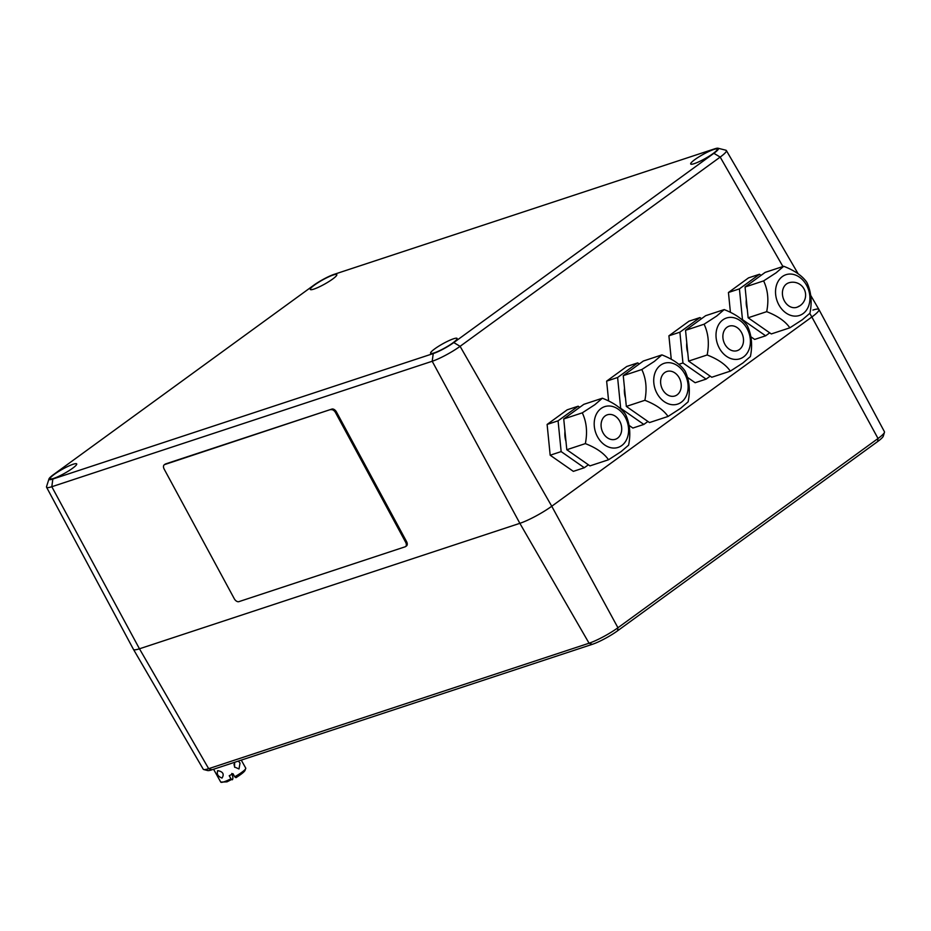 <?xml version="1.0" encoding="UTF-8"?>
<svg xmlns="http://www.w3.org/2000/svg" width="931" height="931" viewBox="0 0 931 931"><rect width="100%" height="100%" fill="white"/><g stroke="black" fill="none" stroke-linecap="round" stroke-linejoin="round"><path stroke-width="1.4" d="M48.971 478.941A16.595 2.525 150.8 0 1 53.533 474.577L313.631 285.328A16.595 2.525 150.8 0 1 334.171 274.331L714.566 148.867A16.595 2.525 150.8 0 1 718.045 148.238A16.595 2.525 150.8 0 1 713.879 153.312L453.781 342.573A16.595 2.525 150.8 0 1 433.241 353.571L52.846 479.034A16.595 2.525 150.8 0 1 48.971 478.941L46.55 486.61A22.519 3.433 -29.2 0 0 46.562 487.227L133.447 649.361A25.765 3.922 -29.2 0 0 139.464 648.791A25.765 3.922 -29.2 0 1 133.459 649.373L203.237 769.204A23.322 3.549 -29.2 0 0 203.761 769.541A23.322 3.549 -29.2 0 0 208.672 768.68L589.067 643.216A23.322 3.549 -29.2 0 0 617.94 627.75L878.026 438.501A23.322 3.549 -29.2 0 0 884.45 432.356A23.322 3.549 -29.2 0 0 884.438 431.74L818.931 309.511A25.765 3.922 150.8 0 1 811.855 316.982A25.765 3.922 -29.2 0 0 818.919 309.499A25.765 3.922 150.8 0 0 812.914 310.081M203.761 769.541L207.613 770.554A20.401 3.107 -29.2 0 0 211.919 769.797L592.302 644.333A20.401 3.107 -29.2 0 0 617.579 630.799L877.665 441.538A20.401 3.107 -29.2 0 0 883.286 436.162L884.45 432.356M46.562 487.227A22.519 3.433 -29.2 0 0 51.81 486.727L139.464 648.791L519.859 523.327A25.765 3.922 -29.2 0 0 551.757 506.243L811.855 316.982L878.026 438.501L877.665 441.538M73.165 464.243A15.175 2.316 -29.2 0 0 58.059 471.819A15.175 2.316 -29.2 0 0 50.216 478.709A15.175 2.316 -29.2 0 0 53.754 478.371A15.175 2.316 -29.2 0 0 68.859 470.783A15.175 2.316 -29.2 0 0 76.703 463.906A15.175 2.316 -29.2 0 0 73.165 464.243M333.263 274.982A15.175 2.316 -29.2 0 0 318.158 282.57A15.175 2.316 -29.2 0 0 310.314 289.448A15.175 2.316 -29.2 0 0 313.852 289.11A15.175 2.316 -29.2 0 0 328.957 281.534A15.175 2.316 -29.2 0 0 336.801 274.645A15.175 2.316 -29.2 0 0 333.263 274.982M713.658 149.519A15.175 2.316 -29.2 0 0 698.541 157.106A15.175 2.316 -29.2 0 0 690.697 163.984A15.175 2.316 -29.2 0 0 694.235 163.647A15.175 2.316 -29.2 0 0 709.352 156.071A15.175 2.316 -29.2 0 0 717.196 149.181A15.175 2.316 -29.2 0 0 713.658 149.519M453.56 338.779A15.175 2.316 -29.2 0 0 438.454 346.355A15.175 2.316 -29.2 0 0 430.611 353.245A15.175 2.316 -29.2 0 0 434.149 352.907A15.175 2.316 -29.2 0 0 449.254 345.32A15.175 2.316 -29.2 0 0 457.098 338.442A15.175 2.316 -29.2 0 0 453.56 338.779M52.846 479.034L51.81 486.727L432.205 361.263A22.519 3.433 -29.2 0 0 460.089 346.332L720.187 157.083A22.519 3.433 -29.2 0 0 726.355 150.531A22.519 3.433 -29.2 0 0 725.843 150.205L718.045 148.238M211.919 769.797L208.672 768.68L139.464 648.791L519.859 523.327A25.765 3.922 -29.2 0 0 551.757 506.243L811.855 316.982L809.784 313.375M232.657 778.944L226.978 781.854L220.752 782.098A14.314 2.176 -29.2 0 0 224.092 781.772A14.314 2.176 -29.2 0 0 230.958 778.805C232.11 780.015 232.68 780.062 232.657 778.944C233.169 778.397 232.878 776.559 231.784 773.44M230.958 778.805L229.235 775.721A14.314 2.176 -29.2 0 0 232.994 773.708L234.717 776.791A14.314 2.176 -29.2 0 0 245.749 768.133L241.269 760.115M238.301 761.093L240.035 763.013L238.999 768.959L234.542 767.004L234.624 762.303M217.877 770.659C223.033 771.706 224.418 774.173 222.02 778.072C217.784 776.361 216.399 773.894 217.877 770.659L217.447 770.88M234.705 767.284L233.995 764.258M245.749 768.133L244.993 770.554C244.527 770.973 244.609 772.148 235.974 777.676L234.717 776.791M601.042 408.511A21.471 16.677 -108.3 0 1 625.132 417.03A21.471 16.677 -108.3 0 1 621.745 445.553A21.471 16.677 -108.3 0 1 597.655 437.023A21.471 16.677 -108.3 0 1 601.042 408.511M621.082 451.628L628.611 445.146C630.881 433.893 629.856 423.64 625.539 414.376C621.175 407.953 613.448 402.564 602.38 398.212L594.851 404.694L582.294 412.84C586.588 421.918 587.612 432.182 585.355 443.61C596.294 447.869 604.01 453.246 608.513 459.763L621.082 451.628M605.185 415.913A12.883 10.008 71.7 0 0 602.462 431.635A12.883 10.008 71.7 0 0 615.426 439.269A12.883 10.008 71.7 0 0 617.602 438.14A12.883 10.008 71.7 0 0 620.337 422.43A12.883 10.008 71.7 0 0 607.361 414.795A12.883 10.008 71.7 0 0 605.185 415.913M602.38 398.212L583.83 404.333L563.732 418.962L566.804 449.731L589.963 465.884L608.513 459.763M563.732 418.962L582.294 412.84M566.804 449.731L585.355 443.61M564.977 431.425A20.47 15.897 71.7 0 0 565.967 441.41M579.745 407.301L578.174 406.207L558.076 420.824L561.149 451.593L584.307 467.746L588.38 464.79M578.174 406.207L567.2 409.815L547.114 424.443L550.174 455.212L561.149 451.593M550.174 455.212L573.345 471.365L584.307 467.746M547.114 424.443L558.076 420.824M681.283 402.239A21.471 16.677 -108.3 0 1 657.181 393.708A21.471 16.677 -108.3 0 1 660.568 365.185A21.471 16.677 -108.3 0 1 684.657 373.715A21.471 16.677 -108.3 0 1 681.283 402.239M654.388 361.379L641.82 369.526C646.114 378.603 647.138 388.867 644.88 400.295C655.82 404.554 663.547 409.931 668.051 416.448L680.608 408.313L688.137 401.831C690.406 390.578 689.382 380.325 685.076 371.05C680.701 364.638 672.985 359.25 661.906 354.897L654.388 361.379M677.14 394.825A12.883 10.008 71.7 0 0 679.863 379.115A12.883 10.008 71.7 0 0 666.887 371.481A12.883 10.008 71.7 0 0 664.711 372.598A12.883 10.008 71.7 0 0 661.988 388.308A12.883 10.008 71.7 0 0 674.963 395.954A12.883 10.008 71.7 0 0 677.14 394.825M668.051 416.448L649.489 422.569L626.33 406.416L623.258 375.647L643.356 361.019L661.906 354.897M623.258 375.647L641.82 369.526M626.33 406.416L644.88 400.295M624.503 388.111A20.47 15.897 71.7 0 0 625.504 398.096M639.283 363.986L637.7 362.881L617.602 377.509L620.674 408.278L643.833 424.431L647.906 421.475M617.602 377.509L606.64 381.128L626.738 366.5L637.7 362.881M606.64 381.128L608.618 400.947M629.1 425.42L632.871 428.051L643.833 424.431M330.947 409.721A4.294 2.642 55.2 0 1 335.532 412.608L405.648 542.238A4.294 2.642 55.2 0 1 405.52 546.613A4.294 2.642 55.2 0 1 405.09 546.823L238.883 601.647A4.294 2.642 55.2 0 1 234.298 598.761L164.182 469.131A4.294 2.642 55.2 0 1 164.31 464.755A4.294 2.642 55.2 0 1 164.729 464.546L331.867 409.081A4.294 2.642 55.2 0 1 336.463 411.968L406.568 541.598A4.294 2.642 55.2 0 1 406.451 545.973L405.52 546.613M164.31 464.755L165.229 464.104A4.294 2.642 55.2 0 1 165.66 463.894L331.867 409.081M803.081 313.607A21.471 16.677 -108.3 0 1 778.991 305.077A21.471 16.677 -108.3 0 1 782.377 276.554A21.471 16.677 -108.3 0 1 806.467 285.084A21.471 16.677 -108.3 0 1 803.081 313.607M776.186 272.748L763.618 280.894C767.924 289.972 768.948 300.236 766.69 311.664C777.629 315.923 785.345 321.3 789.849 327.817L802.417 319.682L809.947 313.2C812.216 301.947 811.192 291.694 806.874 282.419C802.51 276.007 794.783 270.618 783.716 266.266L776.186 272.748M786.52 283.967A12.883 10.008 71.7 0 0 784.484 301.085A12.883 10.008 71.7 0 0 796.761 307.323A12.883 12.883 0 0 0 804.198 289.204A12.883 12.883 0 0 0 788.697 282.849A12.883 10.008 71.7 0 0 786.52 283.967A12.883 10.008 71.7 0 0 784.484 301.085A12.883 10.008 71.7 0 0 798.938 306.194M789.849 327.817L771.299 333.938L748.128 317.785L745.068 287.016L765.154 272.387L783.716 266.266M745.068 287.016L763.618 280.894M748.128 317.785L766.69 311.664M746.313 299.479A20.47 15.897 71.7 0 0 747.302 309.464M761.081 275.355L759.498 274.249L739.412 288.878L742.484 319.647L765.643 335.8L769.716 332.844M739.412 288.878L728.449 292.497L748.536 277.869L759.498 274.249M728.449 292.497L730.416 312.316M750.898 336.789L754.669 339.419L765.643 335.8M722.852 319.88A21.471 16.677 -108.3 0 1 746.941 328.399A21.471 16.677 -108.3 0 1 743.555 356.922A21.471 16.677 -108.3 0 1 719.465 348.392A21.471 16.677 -108.3 0 1 722.852 319.88M742.891 362.997L750.409 356.515C752.679 345.261 751.666 335.009 747.349 325.745C742.973 319.321 735.257 313.933 724.19 309.581L716.661 316.063L704.092 324.209C708.386 333.286 709.41 343.551 707.164 354.979C718.104 359.238 725.819 364.615 730.323 371.132L742.891 362.997M726.983 327.281A12.883 10.008 71.7 0 0 724.26 343.004A12.883 10.008 71.7 0 0 737.236 350.638A12.883 10.008 71.7 0 0 739.412 349.509A12.883 10.008 71.7 0 0 742.135 333.798A12.883 10.008 71.7 0 0 729.159 326.164A12.883 10.008 71.7 0 0 726.983 327.281M724.19 309.581L705.628 315.702L685.542 330.33L688.603 361.1L711.761 377.253L730.323 371.132M685.542 330.33L704.092 324.209M688.603 361.1L707.164 354.979M686.775 342.794A20.47 15.897 71.7 0 0 687.776 352.779M701.555 318.67L699.972 317.576L679.886 332.192L682.947 362.962L706.105 379.115L710.19 376.159M678.85 364.324L682.947 362.962M687.474 377.381L695.143 382.734L706.105 379.115M679.886 332.192L668.912 335.812L689.01 321.183L699.972 317.576M668.912 335.812L671.251 359.226M453.781 342.573L460.089 346.332L551.757 506.243L617.94 627.75L617.579 630.799M433.241 353.571L432.205 361.263L519.859 523.327L589.067 643.216L592.302 644.333M782.924 266.534L720.187 157.083L713.879 153.312M336.463 411.968L335.532 412.608M406.568 541.598L405.648 542.238M165.66 463.894L164.729 464.546M726.355 150.531L798.088 273.702M810.75 295.453L818.919 309.499M220.752 782.098L213.571 769.25"/></g></svg>
